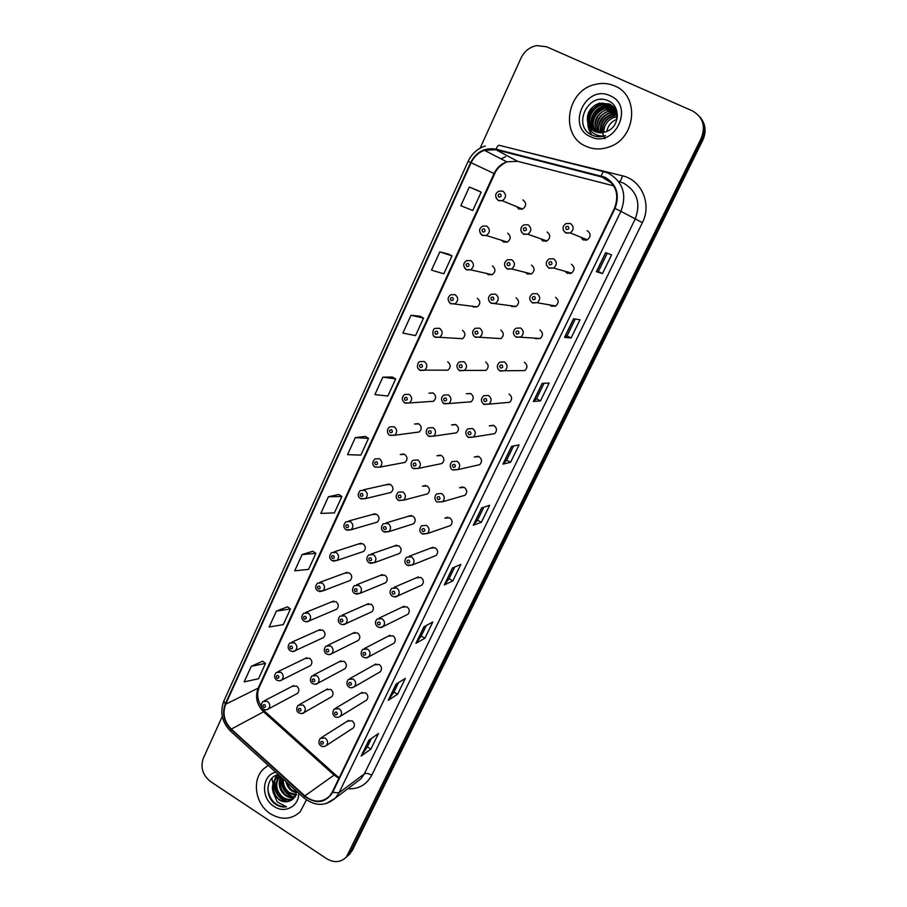 <?xml version="1.0" encoding="UTF-8"?>
<svg xmlns="http://www.w3.org/2000/svg" width="907" height="907" viewBox="0 0 907 907"><rect width="100%" height="100%" fill="white"/><g stroke="black" fill="none" stroke-linecap="round" stroke-linejoin="round"><path stroke-width="1.36" d="M501.605 240.298L503.51 242.09L507.319 242.101C510.992 239.142 511.106 236.16 507.659 233.178M486.776 273.46L488.306 274.719L492.24 274.696C495.721 271.737 495.766 268.823 492.399 265.921M472.173 306.169L473.284 306.963L477.32 306.895C480.619 303.958 480.631 301.09 477.331 298.278M457.774 338.413L462.559 338.719C465.699 335.805 465.665 332.982 462.434 330.239M443.568 370.203L447.956 370.181C450.96 367.29 450.881 364.501 447.718 361.825M405.044 403.139L409.488 402.969L404.647 402.844L402.572 400.304C401.982 397.878 402.697 395.928 404.715 394.466L409.102 394.318C412.345 397.085 412.47 399.964 409.488 402.969L433.523 401.268C436.392 398.4 436.278 395.667 433.183 393.037L428.966 393.173L433.036 392.958M390.135 435.428L394.636 435.235L389.715 435.156C387.765 434.838 385.883 429.601 389.715 426.891L394.16 426.721C397.334 429.43 397.493 432.265 394.636 435.235L419.249 431.993C421.993 429.158 421.846 426.46 418.807 423.886L414.544 424.045L418.24 423.626M375.192 467.196L379.954 467.116L374.976 467.06C372.097 465.098 372.074 462.389 374.897 458.919L379.387 458.727C382.505 461.391 382.686 464.191 379.954 467.116L405.123 462.366C407.753 459.566 407.583 456.901 404.601 454.373L400.293 454.554L403.638 453.988M361.031 498.929L365.442 498.623L360.408 498.589C357.562 496.48 357.528 493.793 360.272 490.551L364.795 490.347C367.857 492.966 368.061 495.721 365.442 498.623L391.166 492.388C393.683 489.621 393.491 487.002 390.554 484.508L386.223 484.712L389.239 484.032L363.412 489.837M347.052 530.244L351.1 529.745L346.02 529.745C343.243 527.523 343.175 524.881 345.839 521.797L350.385 521.582C353.379 524.155 353.617 526.876 351.1 529.745L377.346 522.081C379.784 519.348 379.557 516.752 376.677 514.303L372.312 514.507L375.033 513.77L348.662 521.015M333.232 561.138L336.916 560.492L331.803 560.515C329.094 558.361 329.014 555.742 331.577 552.658L336.146 552.442C339.093 554.982 339.354 557.669 336.916 560.492L363.696 551.422C366.031 548.724 365.782 546.173 362.959 543.747L358.571 543.973L361.02 543.18L334.116 551.841M319.57 591.636L322.903 590.876L317.745 590.933C315.092 588.7 315.012 586.115 317.495 583.156L322.076 582.929C324.967 585.446 325.25 588.087 322.903 590.876L350.181 580.446C352.438 577.782 352.177 575.253 349.399 572.861L345 573.088L347.188 572.283L319.786 582.317M334.887 609.957L336.826 609.141C338.991 606.5 338.719 604.005 335.987 601.647L331.577 601.885L333.561 601.069L305.636 612.452M321.86 638.324L323.606 637.508C325.704 634.911 325.409 632.44 322.722 630.104L318.312 630.342L320.092 629.549L291.691 642.235M308.958 666.362L310.534 665.568C312.564 663.006 312.257 660.557 309.616 658.255L305.194 658.482L306.804 657.7L277.939 671.668M296.181 694.082L297.598 693.322C299.571 690.783 299.253 688.368 296.646 686.077L292.224 686.316L293.687 685.556L264.356 700.771M516.695 206.683L518.895 209.052L522.568 209.109C526.445 206.15 526.627 203.123 523.101 200.039L522.84 199.925M525.527 272.429L527.296 274.005L531.434 273.914C534.881 270.898 534.903 267.962 531.502 265.116M510.562 305.58L511.877 306.589L516.128 306.453C519.382 303.46 519.36 300.58 516.038 297.813M495.823 338.232L500.981 338.606C504.077 335.647 504.009 332.812 500.755 330.103M481.288 370.407L486.005 370.385C488.952 367.448 488.839 364.659 485.653 362.018M444.169 403.785L448.829 403.536L443.818 403.513C440.802 400.27 440.779 397.459 443.738 395.101L448.341 394.874C451.607 397.595 451.765 400.486 448.829 403.536L471.187 401.79C474.01 398.876 473.851 396.132 470.744 393.559L466.334 393.763L470.665 393.513M428.864 436.426L433.569 436.154L428.489 436.154L426.437 433.727C425.814 431.233 426.437 429.283 428.331 427.877L432.99 427.628C436.176 430.292 436.369 433.127 433.569 436.154L456.55 432.82C459.237 429.952 459.055 427.242 455.994 424.714L451.539 424.952L455.439 424.465M413.751 468.658L418.49 468.363L413.354 468.397C411.483 468.159 409.522 462.933 413.127 460.234L417.821 459.962C420.95 462.581 421.177 465.382 418.49 468.363L442.06 463.5C444.634 460.665 444.43 458.001 441.437 455.507L436.936 455.768L440.439 455.11M398.819 500.494L403.581 500.188L398.4 500.256C395.588 498.362 395.486 495.675 398.116 492.195L402.844 491.911C405.917 494.485 406.166 497.251 403.581 500.188L427.741 493.827C430.213 491.016 429.975 488.385 427.038 485.937L422.503 486.22L425.632 485.449M384.466 532.148L388.854 531.627L383.627 531.717C380.838 529.677 380.725 527.024 383.298 523.758L388.049 523.464C391.064 526.003 391.336 528.724 388.854 531.627L413.569 523.793C415.95 521.026 415.689 518.43 412.798 516.026L408.252 516.31L411.041 515.471L386.212 522.885M370.328 563.394L374.296 562.691L369.024 562.805C366.269 560.526 366.145 557.896 368.661 554.937L373.423 554.63C376.394 557.136 376.677 559.823 374.296 562.691L399.568 553.429C401.846 550.696 401.574 548.134 398.74 545.753L394.171 546.048L396.665 545.175L371.258 554.03M383.536 583.62L385.713 582.725C387.913 580.027 387.629 577.498 384.829 575.14L380.248 575.446L382.482 574.562L356.53 584.811M370.067 612.576L372.017 611.692C374.137 609.016 373.831 606.522 371.088 604.198L366.496 604.504L368.491 603.631L342.018 615.252M356.723 641.192L358.469 640.331C360.521 637.689 360.204 635.229 357.494 632.927L352.914 633.233L354.694 632.372L327.699 645.331M343.504 669.479L345.068 668.64C347.052 666.044 346.723 663.607 344.059 661.328L339.479 661.634L341.077 660.795L313.584 675.057M330.409 697.449L331.815 696.644C333.742 694.082 333.402 691.667 330.772 689.411L326.191 689.705L327.642 688.901L299.65 704.444M540.753 238.802L542.896 241.024L546.921 240.979C550.56 237.951 550.64 234.958 547.159 232.022M546.207 241.262L545.833 240.593M565.072 271.284L567.113 273.279L571.489 273.098C574.868 270.025 574.857 267.089 571.433 264.288M570.469 273.54L569.834 272.633M549.721 304.922L551.297 306.215L555.776 305.988C558.973 302.938 558.905 300.047 555.56 297.337M534.642 338.028L535.663 338.742L540.221 338.481C543.259 335.454 543.146 332.62 539.88 329.978M519.779 370.623L524.858 370.589C527.738 367.596 527.579 364.807 524.393 362.222M484.145 404.454L489.043 404.103L483.839 404.182C480.755 401.631 480.676 398.831 483.59 395.758L488.431 395.452C491.707 398.116 491.911 400.996 489.043 404.103L509.655 402.311C512.398 399.352 512.206 396.608 509.088 394.08L509.076 394.08M468.42 437.435L473.363 437.072L468.091 437.185C465.144 434.26 465.042 431.505 467.774 428.886L472.66 428.546C475.869 431.165 476.107 434 473.363 437.072L494.621 433.659C497.251 430.746 497.025 428.047 493.964 425.553L489.292 425.882L493.408 425.315M452.899 470.007L457.865 469.622L452.548 469.769C451.153 469.905 448.455 464.928 452.162 461.584L457.083 461.232C460.234 463.794 460.495 466.595 457.865 469.622L479.758 464.645C482.275 461.765 482.025 459.101 479.021 456.663L474.304 457.015L477.966 456.255M437.31 502.025L442.559 501.775L437.197 501.956C435.405 501.786 433.376 496.56 436.755 493.884L441.698 493.51C444.781 496.038 445.076 498.793 442.559 501.775L465.064 495.267C467.468 492.433 467.207 489.803 464.248 487.399L459.52 487.762L462.751 486.889M422.651 534.064L427.435 533.543L422.027 533.747C419.283 531.921 419.113 529.257 421.54 525.765L426.505 525.391C429.533 527.885 429.839 530.606 427.435 533.543L450.53 525.538C452.842 522.738 452.559 520.142 449.657 517.772L444.906 518.146L447.763 517.217M408.173 565.673L412.481 564.925L407.05 565.152C404.307 563.168 404.137 560.537 406.529 557.261L411.495 556.875C414.476 559.336 414.794 562.023 412.481 564.925L436.165 555.458C438.398 552.692 438.081 550.141 435.235 547.794L430.474 548.179L433.002 547.216L409.159 556.263M419.782 586.013L421.959 585.038C424.102 582.305 423.784 579.788 420.984 577.476L416.211 577.861L418.444 576.897L394.023 587.373M405.985 615.229L407.912 614.277C409.987 611.579 409.647 609.085 406.892 606.806L402.118 607.191L404.103 606.239L379.115 618.109M392.312 644.106L394.023 643.188C396.03 640.523 395.667 638.063 392.958 635.796L388.185 636.181L389.953 635.263L364.421 648.494M378.763 672.654L380.282 671.77C382.221 669.139 381.858 666.702 379.194 664.457L374.421 664.842L375.997 663.958L349.932 678.527M365.34 700.873L366.7 700.034C368.582 697.438 368.208 695.023 365.578 692.801L360.816 693.175L362.222 692.336L335.647 708.197M352.041 728.774L353.265 727.97C355.091 725.407 354.705 723.026 352.109 720.827L347.37 721.19L348.628 720.385L321.554 737.516M580.729 237.146L583.133 239.936L587.373 239.822C590.967 236.727 591.013 233.734 587.509 230.832L587.169 230.695M585.979 240.31L585.31 238.983M614.629 85.916C608.45 83.263 601.987 82.764 595.23 84.419C566.206 90.417 559.687 135.823 586.069 146.322C593.518 149.61 601.284 149.791 609.357 146.889C636.045 138.283 639.889 95.564 614.629 85.916C608.45 83.263 601.987 82.764 595.23 84.419C566.206 90.417 559.687 135.823 586.069 146.322C593.518 149.61 601.284 149.791 609.357 146.889C636.045 138.283 639.889 95.564 614.629 85.916M268.279 765.44L263.79 768.683C251.443 779.464 255.15 804.294 270.49 813.817C281.555 820.325 291.476 819.656 300.228 811.788L306.419 799.861L300.228 811.788C291.476 819.656 281.555 820.325 270.49 813.817C255.15 804.294 251.443 779.464 263.79 768.683L268.279 765.44M604.674 177.727C616.182 184.654 619.458 194.812 614.493 208.202L332.279 792.049L329.422 796.244C321.86 802.876 313.675 802.763 304.888 795.893L231.33 729.081C224.188 721.677 222.306 713.39 225.673 704.229L471.13 162.727C473.998 156.673 478.442 152.535 484.44 150.301L495.936 149.746L604.674 177.727M604.924 177.194L496.084 149.202C484.894 147.319 476.424 151.752 470.665 162.512L225.276 703.968C221.83 713.367 223.757 721.859 231.081 729.443L304.616 796.255C316.067 804.464 325.432 803.16 332.699 792.321L614.991 208.44C620.082 194.71 616.726 184.291 604.924 177.194M346.02 857.41L350.397 852.206L702.029 139.179C705.714 130.789 704.898 123.239 699.558 116.527C704.898 123.239 705.714 130.789 702.029 139.179L350.397 852.206L346.02 857.41M371.451 738.411L367.335 746.869L361.167 756.019L370.918 749.069L378.48 733.536L368.843 740.225L361.167 756.019M367.358 746.824L370.918 749.069M398.581 682.574L393.955 692.098L388.23 700.283L397.606 694.274L405.338 678.391L396.087 684.127L388.23 700.283M393.978 692.052L397.606 694.274M426.347 625.467L421.188 636.079L415.928 643.278L424.895 638.233L432.798 621.998L423.954 626.748L415.928 643.278M421.199 636.045L424.895 638.233M452.808 580.922L449.044 578.757L444.26 584.947L452.808 580.922L460.892 564.313L452.468 568.031L444.26 584.947M602.486 273.574L598.359 271.567L596.409 271.681L602.486 273.574L611.579 254.878L605.672 252.611L596.409 271.681M571.115 337.982L567.068 335.941L564.494 337.393L571.115 337.982L580.004 319.74L573.53 318.776L564.494 337.393M544.064 383.276L536.513 398.808L533.35 401.518L540.493 400.871L549.166 383.049L542.171 383.355L533.35 401.518M536.525 398.785L540.493 400.871M510.573 462.287L506.684 460.178L502.943 464.112L510.573 462.287L519.053 444.883L511.559 446.38L502.943 464.112M481.356 522.296L477.536 520.153L473.261 525.244L481.356 522.296L489.633 505.29L481.662 507.92L473.261 525.244M222.283 716.428L203.349 758.15C200.232 767.379 202.635 775.19 210.56 781.573L326.667 858.702C334.207 863.09 340.794 862.512 346.417 856.979L701.224 138.272C705.861 126.062 702.891 116.912 692.302 110.824L546.638 46.801L536.717 45.588C529.609 47.017 524.371 51.189 520.992 58.093L480.12 148.181M312.847 551.286L302.122 554.54L294.718 570.82L308.561 569.369L315.885 553.361L312.779 551.241M287.474 606.851L276.408 611.057L269.164 626.975L283.267 624.64L290.444 608.971L287.406 606.806M262.633 661.214L251.262 666.328L244.176 681.894L258.529 678.719L265.536 663.391L262.577 661.169M392.459 377.029L382.833 377.153L374.897 394.579L387.867 396.053L395.701 378.922L392.38 376.983M420.213 316.271L410.996 315.262L402.878 333.096L415.519 335.624L423.535 318.108L420.134 316.237M448.602 254.107L439.816 251.897L431.517 270.15L443.806 273.801L452.015 255.865L448.534 254.062M477.672 190.47L469.338 187.012L460.835 205.708L472.762 210.515L481.163 192.159L477.592 190.436M338.799 494.496L328.413 496.753L320.84 513.396L334.411 512.886L341.905 496.514L338.73 494.451M355.306 437.639L347.562 454.668L360.839 455.121L368.503 438.376L365.249 436.38L355.306 437.639L368.503 438.376M477.513 520.176L483.828 507.206M506.673 460.2L513.589 445.972M567.068 335.953L575.276 319.037M598.359 271.567L607.271 253.223M449.033 578.791L454.747 567.022M382.833 377.153L395.701 378.922M410.996 315.262L423.535 318.108M439.816 251.897L452.015 255.865M469.338 187.012L481.163 192.159M328.413 496.753L341.905 496.514M302.122 554.54L315.885 553.361M276.408 611.057L290.444 608.971M251.262 666.328L265.536 663.391M347.948 855.732L352.29 850.539L702.834 140.075C706.508 131.719 705.691 124.202 700.374 117.513M616.941 119.282C611.375 121.493 607.996 125.563 606.783 131.515M603.699 132.513C603.994 124.69 607.871 119.497 615.354 116.924L617.35 116.549M602.101 132.762C601.579 124.259 605.434 118.488 613.665 115.461L617.372 114.996M604.844 138.76L602.497 132.807M602.486 132.717C602.543 127.377 603.631 123.59 605.729 121.357C607.248 119.089 610.037 117.241 614.096 115.835L613.665 115.461M600.638 132.83C599.266 123.726 603.03 117.445 611.953 113.987L617.1 113.602M601.001 132.819C599.833 123.84 603.62 117.683 612.384 114.35L617.179 113.942M599.266 132.751C596.999 123.137 600.661 116.379 610.218 112.491L616.715 112.309M599.595 132.785C596.239 127.173 601.726 114.906 610.66 112.865L616.817 112.615M597.974 132.547C594.777 122.502 598.28 115.314 608.472 110.983L616.227 111.108M598.28 132.615C594.323 122.921 601.001 112.978 608.914 111.368L616.057 111.312M596.749 132.241C592.588 121.844 595.899 114.248 606.704 109.452L615.672 109.985M597.044 132.331C591.942 123.488 598.631 111.153 607.146 109.838L614.878 109.94M595.593 131.832C589.233 124.18 594.675 110.189 604.912 107.91L615.025 108.931M595.876 131.946C590.366 124.168 593.541 112.649 605.354 108.296L614.935 109.067M594.482 131.334C587.044 123.896 592.305 108.749 603.098 106.346L612.747 107.117L614.311 107.956M594.754 131.47C587.668 126.288 593.099 107.774 603.563 106.743L613.189 107.514M593.439 130.733C584.902 123.658 589.879 107.275 601.262 104.759L610.967 105.541L613.529 107.06M593.7 130.891C585.537 123.851 590.332 107.672 601.726 105.155L611.409 105.938L613.733 107.287M588.258 124.656L595.06 131.617L605.502 132.014L607.316 131.254C619.764 126.232 620.592 106.289 608.914 101.096C588.983 90.553 571.909 125.075 591.035 134.644L592.01 135.12C596.341 137.036 600.876 137.218 605.604 135.687C601.126 136.504 597.123 135.721 593.563 133.329C590.616 131.254 588.847 128.352 588.258 124.656L588.031 124.078C585.763 114.157 589.55 107.185 599.402 103.149L609.164 103.931C613.62 106.108 616.352 109.758 617.372 114.917M592.679 130.211C583.915 126.345 587.94 104.509 599.878 103.568L609.617 104.339L612.905 106.436M610.014 95.7C585.82 83.886 565.855 126.708 590.616 136.73C614.527 148.986 635.24 105.768 610.014 95.7M617.304 117.105L616.148 117.604M600.445 99.373L601.919 99.339M592.146 135.188C589.38 131.821 587.963 127.978 587.883 123.647M587.906 122.309C589.051 112.627 594.164 106.21 603.223 103.069M591.67 125.007C592.872 115.62 597.838 109.384 606.602 106.266M587.736 121.243C589.108 112.343 593.892 106.323 602.078 103.16M591.523 123.919C592.94 115.336 597.577 109.486 605.445 106.38M296.226 792.945L291.725 790.927C288.698 788.693 286.771 785.553 285.943 781.505M297.587 792.48L292.53 790.371C290.501 789.249 288.698 786.641 287.111 782.571M295.489 795.394L288.494 793.16C283.857 789.385 281.918 784.51 282.667 778.523M296.77 794.793L289.299 792.605C284.991 789.124 282.995 784.634 283.335 779.124M294.458 797.298C291.272 798.126 288.188 797.502 285.217 795.416C279.254 790.224 277.757 784.011 280.751 776.777M295.603 796.618C290.501 797.151 287.304 796.561 286.034 794.849C281.045 792.072 279.413 786.165 281.136 777.129M293.46 798.545C289.798 800.666 285.954 800.382 281.907 797.695C274.742 790.87 273.993 783.659 279.662 776.041M293.653 798.341C290.081 800.042 286.442 799.645 282.735 797.128C275.875 790.711 274.912 783.727 279.832 776.177M277.168 777.662L276.318 778.217C272.656 782.129 271.601 786.822 273.143 792.287L278.937 799.736C282.19 801.788 285.49 802.31 288.823 801.3C284.923 802.026 281.782 801.403 279.401 799.418C274.719 797.967 269.946 783.897 277.168 777.662L279.73 775.848M276.318 778.217L279.855 775.961M278.37 774.623C266.227 776.732 264.39 795.893 274.753 803.761L275.547 804.316C279.073 806.584 282.735 807.423 286.521 806.845L277.281 801.981L273.324 792.831M275.751 772.242C261.692 775.066 260.536 798.307 274.005 806.402C284.651 813.976 299.027 806.425 298.788 793.172M288.823 801.3C293.437 799.849 295.977 796.425 296.442 791.051M277.689 774.782L277.791 778.025M281.669 789.725L284.14 793.206M271.998 778.149L272.1 779.102M272.191 779.703L273.018 783.671M273.426 785.077L274.753 788.614M276.748 792.525L279.9 797.038M282.621 799.974L284.39 801.561M286.521 806.845C276.261 806.879 270.037 801.051 267.837 789.373M287.111 801.652C278.415 797.956 274.277 791.063 274.708 780.972M274.9 779.827L276.612 775.134M293.528 797.06C285.195 793.546 281.102 786.936 281.249 777.242M296.26 790.881L291.805 786.834M286.011 801.709C278.075 798.024 274.129 791.505 274.186 782.14M274.39 780.587L276.272 775.27M292.428 797.094C284.673 793.478 280.796 787.095 280.807 777.934M296.419 791.494L290.183 785.36M304.888 795.893L334.082 775.1L338.923 778.331M225.673 704.229L258.178 688.141C254.924 696.905 256.726 704.796 263.574 711.814L334.082 775.1L335.59 774.884L337.755 776.573M517.194 149.814L622.519 175.833C641.691 180.062 652.008 204.268 642.383 222.646L371.734 775.247C368.559 773.422 366.111 772.957 364.376 773.83L635.138 219.143C641.068 203.315 637.179 191.286 623.494 183.078L618.517 181.377M371.734 775.247C366.53 784.827 358.526 789.339 347.721 788.773M355.748 782.73L360.997 778.762L364.376 773.83L338.969 792.877L335.465 798.024L326.248 803.568M601.216 175.879C602.395 172.874 603.37 171.502 604.175 171.786L608.563 173.328M485.313 145.948C477.524 148.533 471.799 153.657 468.159 161.31L470.665 162.512M225.276 703.968L223.893 700.941C219.732 712.165 221.932 722.21 230.48 731.087L230.866 731.439M231.081 729.443L230.48 731.087L304.128 798.035M603.892 171.718L499.394 145.324C498.374 144.984 497.263 146.276 496.084 149.202M304.616 796.255L303.868 797.797C314.888 806.448 325.42 806.527 335.465 798.024L355.453 782.956M332.699 792.321L338.969 792.877L620.91 211.331L614.991 208.44M608.676 173.384C623.041 182.001 627.111 194.654 620.91 211.331L642.383 222.646M348.481 853.872L352.29 850.539M701.224 138.272L702.834 140.075M501.106 158.895L505.687 156.684L500.959 158.827M622.519 175.833C621.272 179.79 620.161 181.695 619.198 181.547M231.33 729.081L263.574 711.814L265.434 711.95L335.171 774.499M601.058 176.446L611.794 183.18M495.936 149.746L517.704 161.333L506.764 161.82C501.038 163.918 496.809 167.818 494.066 173.543L258.178 688.141L259.323 687.075C255.944 694.796 257.781 702.902 264.821 711.383M613.71 185.844L518.226 161.457M471.13 162.727L494.655 173.815L259.323 687.075M473.477 525.096L481.844 507.863M503.147 464.01L511.729 446.346M533.531 401.45L542.329 383.344M564.653 337.37L573.678 318.799M596.545 271.715L605.797 252.668M444.498 584.766L452.661 567.941M416.177 643.063L424.147 626.646M388.502 700.034L396.291 684.003M361.451 755.735L369.058 740.067M587.373 239.822L570.276 232.952L565.628 232.804C562.011 229.596 562.147 226.523 566.025 223.576L570.401 223.485C574.074 226.523 574.04 229.675 570.276 232.952L565.821 233.076L563.27 230.049M568.02 226.331C565.571 226.467 565.061 227.532 566.49 229.539C568.95 229.403 569.46 228.326 568.02 226.331M585.004 238.858L585.786 240.332M545.492 240.48L545.991 241.319M546.921 240.979L527.851 234.244L523.418 234.006C519.824 230.514 520.006 227.453 523.963 224.834L528.101 224.811C531.751 227.906 531.661 231.047 527.851 234.244L523.645 234.301M524.178 230.797C526.582 230.661 527.069 229.607 525.663 227.634C523.271 227.77 522.772 228.825 524.178 230.797M523.588 234.267L521.287 231.704M522.568 209.109L502.308 200.73L498.215 200.368C494.576 196.479 494.859 193.384 499.077 191.094L502.852 191.173C506.548 194.415 506.367 197.601 502.308 200.73L498.465 200.674L496.163 198.191M498.918 197.091C501.288 196.932 501.775 195.878 500.392 193.917C498.022 194.075 497.535 195.13 498.918 197.091M548.984 268.2L546.638 265.524M571.489 273.098L553.644 268.053L548.848 267.962C545.334 264.923 545.413 261.908 549.075 258.926L553.576 258.767C557.17 261.715 557.193 264.81 553.644 268.053L549.064 268.245M551.184 261.658C548.769 261.783 548.259 262.837 549.676 264.833C552.102 264.719 552.612 263.665 551.184 261.658M569.528 272.542L570.288 273.597M555.776 305.988L537.205 302.711L532.284 302.666C528.872 299.82 528.894 296.861 532.364 293.8L536.978 293.596C540.481 296.453 540.561 299.491 537.205 302.711L532.522 302.949M534.574 296.544C532.171 296.634 531.672 297.677 533.078 299.673C535.481 299.582 535.98 298.539 534.574 296.544M554.347 305.738L554.959 306.385M516.015 337.121L514.133 335.205M540.221 338.481L515.936 336.939C512.614 334.195 512.591 331.293 515.879 328.232L520.595 327.983C524.008 330.772 524.133 333.753 520.958 336.939L516.185 337.211M518.169 330.976C515.8 331.044 515.301 332.075 516.695 334.059C519.065 333.991 519.564 332.96 518.169 330.976M499.848 370.918L498.26 369.421M524.858 370.589L499.78 370.77C496.594 368.14 496.537 365.294 499.632 362.21L504.405 361.927C507.761 364.648 507.92 367.584 504.904 370.725L500.063 371.042M501.968 364.965C499.621 365.011 499.145 366.031 500.517 368.015C502.863 367.97 503.351 366.95 501.968 364.965M531.434 273.914L511.684 268.96L507.092 268.767C503.589 265.479 503.714 262.486 507.467 259.776L511.741 259.697C515.301 262.69 515.278 265.785 511.684 268.96L507.342 269.062M507.829 265.694C510.199 265.581 510.686 264.538 509.292 262.565C506.922 262.679 506.435 263.722 507.829 265.694M507.228 269.005L505.131 266.783M516.128 306.453L490.97 303.097C487.558 299.99 487.637 297.043 491.209 294.265L495.585 294.14C499.065 297.054 499.099 300.081 495.687 303.233L491.243 303.392L489.224 301.43M491.673 300.138C494.02 300.058 494.508 299.027 493.125 297.054C490.778 297.145 490.302 298.176 491.673 300.138M500.981 338.606L475.053 336.985C471.776 334.014 471.81 331.112 475.166 328.3L479.633 328.141C483.046 330.987 483.125 333.969 479.882 337.087L475.359 337.279L473.567 335.669M475.733 334.15C478.057 334.082 478.533 333.073 477.161 331.1C474.849 331.168 474.372 332.189 475.733 334.15M483.885 404.295L482.649 403.207M485.982 398.524C483.658 398.547 483.182 399.556 484.553 401.529C486.878 401.506 487.354 400.509 485.982 398.524M468.114 437.253L467.286 436.584M470.2 431.664C467.899 431.675 467.422 432.662 468.783 434.634C471.073 434.634 471.549 433.637 470.2 431.664M454.6 464.384C452.332 464.373 451.867 465.348 453.205 467.32C455.484 467.343 455.949 466.357 454.6 464.384M486.005 370.385L459.339 370.453C456.164 367.584 456.176 364.739 459.35 361.916L463.896 361.723C467.218 364.501 467.343 367.426 464.259 370.521L459.668 370.736M459.996 367.732C462.287 367.686 462.763 366.689 461.402 364.727C459.112 364.773 458.636 365.77 459.996 367.732M459.396 370.589L458.148 369.478M444.453 400.894C446.72 400.871 447.185 399.885 445.847 397.924C443.568 397.946 443.104 398.944 444.453 400.894M443.852 403.604L442.967 402.867M429.102 433.648C431.347 433.648 431.8 432.662 430.474 430.712C428.229 430.712 427.764 431.698 429.102 433.648M439.203 496.707C436.959 496.673 436.494 497.637 437.832 499.61C440.076 499.644 440.541 498.68 439.203 496.707M424 528.622C421.778 528.566 421.324 529.529 422.639 531.491C424.861 531.547 425.315 530.584 424 528.622M408.978 560.152C406.778 560.072 406.325 561.025 407.64 562.975C409.839 563.054 410.293 562.113 408.978 560.152M421.959 585.038L397.708 595.933C396.54 597.112 394.726 597.191 392.243 596.171C389.522 593.949 389.341 591.341 391.688 588.371L396.676 587.985C399.59 590.412 399.942 593.065 397.708 595.933L393.865 596.829M394.148 591.296C391.96 591.205 391.518 592.135 392.81 594.085C394.998 594.176 395.441 593.246 394.148 591.296M407.912 614.277L383.105 626.556C382.006 627.757 380.18 627.848 377.629 626.816C374.931 624.481 374.738 621.907 377.051 619.096L382.028 618.71C384.897 621.114 385.26 623.733 383.105 626.556L379.704 627.565M379.489 622.055C377.335 621.941 376.893 622.871 378.174 624.81C380.328 624.923 380.77 624.005 379.489 622.055M413.932 465.994C416.166 466.005 416.619 465.042 415.293 463.092C413.07 463.08 412.617 464.044 413.932 465.994M398.955 497.943C401.166 497.977 401.608 497.025 400.304 495.075C398.105 495.041 397.651 495.993 398.955 497.943M384.171 529.495C386.348 529.552 386.79 528.611 385.498 526.661C383.321 526.616 382.879 527.557 384.171 529.495M369.557 560.673C371.711 560.741 372.153 559.812 370.872 557.873C368.707 557.805 368.276 558.735 369.557 560.673M385.713 582.725L359.909 593.382L354.614 593.518C351.984 591.568 351.848 588.972 354.206 585.729L358.979 585.434C361.893 587.906 362.21 590.559 359.909 593.382L356.338 594.21M355.125 591.466C357.256 591.557 357.687 590.638 356.417 588.7C354.286 588.609 353.843 589.539 355.125 591.466M394.023 643.188L368.673 656.827C367.63 658.04 365.793 658.142 363.174 657.11C360.68 655.296 360.487 652.745 362.585 649.457L367.562 649.072C370.385 651.453 370.759 654.038 368.673 656.827L365.691 657.881M365.011 652.45C362.868 652.326 362.437 653.233 363.707 655.171C365.85 655.308 366.281 654.401 365.011 652.45M380.282 671.77L354.41 686.735C351.95 687.971 350.113 688.073 348.912 687.03C346.451 685.216 346.247 682.688 348.299 679.445L353.265 679.06C356.043 681.429 356.428 683.98 354.41 686.735L351.791 687.801M350.703 682.483C348.583 682.336 348.163 683.232 349.422 685.17C351.531 685.318 351.961 684.422 350.703 682.483M366.7 700.034L340.318 716.281C337.96 717.562 336.123 717.675 334.808 716.598C332.404 714.875 332.189 712.358 334.184 709.07L339.139 708.707C341.871 711.043 342.268 713.571 340.318 716.281L338.028 717.346M336.565 712.154C334.468 711.984 334.048 712.879 335.295 714.807C337.393 714.977 337.812 714.081 336.565 712.154M353.265 727.97L326.384 745.486C324.128 746.812 322.291 746.914 320.863 745.815C318.504 744.171 318.289 741.677 320.239 738.355L325.171 737.992C327.88 740.316 328.277 742.822 326.384 745.486L324.377 746.518M322.597 741.472C320.522 741.291 320.103 742.164 321.35 744.091C323.425 744.273 323.833 743.4 322.597 741.472M372.017 611.692L345.692 623.71C344.547 624.844 342.767 624.9 340.363 623.869C337.778 621.839 337.642 619.266 339.944 616.159L344.717 615.853C347.574 618.302 347.903 620.921 345.692 623.71L342.506 624.628M340.862 621.896C342.971 621.998 343.402 621.091 342.143 619.164C340.023 619.062 339.592 619.969 340.862 621.896M358.469 640.331L331.633 653.686C330.579 654.831 328.799 654.888 326.293 653.868C323.765 651.884 323.618 649.333 325.84 646.215L330.613 645.92C333.436 648.346 333.776 650.931 331.633 653.686L328.799 654.639M326.769 651.963C328.856 652.088 329.286 651.181 328.028 649.265C325.942 649.14 325.511 650.036 326.769 651.963M345.068 668.64L317.745 683.3C316.702 684.468 314.91 684.536 312.382 683.504C309.911 681.611 309.752 679.082 311.917 675.919L316.69 675.624C319.457 678.028 319.808 680.579 317.745 683.3L315.228 684.275M312.836 681.667C314.91 681.815 315.33 680.919 314.094 679.003C312.019 678.855 311.6 679.751 312.836 681.667M331.815 696.644L304.015 712.573C303.051 713.752 301.249 713.82 298.63 712.789C296.215 710.952 296.056 708.446 298.154 705.272L302.915 704.988C305.648 707.358 306.01 709.886 304.015 712.573L301.782 713.548M299.083 711.02C301.135 711.179 301.543 710.306 300.319 708.39C298.267 708.231 297.847 709.115 299.083 711.02M507.319 242.101L486.39 235.503L482.127 235.185C478.567 231.523 478.794 228.485 482.807 226.081L486.73 226.115C490.347 229.244 490.233 232.373 486.39 235.503L482.399 235.491M482.807 232.033C485.143 231.909 485.63 230.854 484.247 228.904C481.912 229.04 481.424 230.083 482.807 232.033M482.297 235.446L480.245 233.292M492.24 274.696L470.654 269.832L466.243 269.56C462.763 266.08 462.944 263.098 466.765 260.615L470.812 260.604C474.338 263.642 474.293 266.726 470.654 269.832L466.538 269.867M466.89 266.545C469.214 266.431 469.69 265.4 468.318 263.438C465.994 263.552 465.518 264.583 466.89 266.545M466.379 269.787L464.554 267.973M477.32 306.895L450.552 303.505C447.208 300.172 447.332 297.247 450.938 294.718L455.099 294.673C458.545 297.621 458.545 300.648 455.087 303.743L450.87 303.811M451.176 300.602C453.466 300.523 453.942 299.503 452.582 297.553C450.291 297.643 449.827 298.664 451.176 300.602M450.654 303.698L449.101 302.224M462.559 338.719L435.054 337.03C431.902 336.69 432.344 328.323 435.326 328.391L439.578 328.3C442.945 331.191 442.99 334.161 439.714 337.223L435.405 337.336M435.655 334.252C437.934 334.184 438.398 333.175 437.049 331.225C434.782 331.293 434.317 332.302 435.655 334.252M435.133 337.189L433.875 336.055M447.956 370.181L419.76 370.147L417.832 368.015C417.005 368.197 417.458 361.791 419.918 361.632L424.249 361.519C427.548 364.342 427.639 367.267 424.51 370.294L420.122 370.441M420.338 367.471C422.583 367.426 423.047 366.428 421.71 364.489C419.465 364.535 419.011 365.532 420.338 367.471M419.805 370.249L418.875 369.466M405.202 400.282C407.424 400.248 407.878 399.273 406.563 397.334C404.341 397.357 403.887 398.343 405.202 400.282M404.669 402.912L404.103 402.47M390.259 432.684C392.459 432.673 392.901 431.709 391.597 429.771C389.398 429.782 388.956 430.746 390.259 432.684M375.498 464.69C377.675 464.701 378.117 463.749 376.824 461.822C374.636 461.81 374.206 462.763 375.498 464.69M360.907 496.31C363.072 496.344 363.503 495.403 362.222 493.476C360.068 493.442 359.625 494.383 360.907 496.31M346.508 527.545C348.639 527.602 349.07 526.661 347.8 524.745C345.658 524.688 345.227 525.629 346.508 527.545M332.268 558.406C334.377 558.485 334.808 557.556 333.549 555.64C331.429 555.572 331.01 556.49 332.268 558.406M318.21 588.904C320.296 588.994 320.715 588.076 319.468 586.16C317.371 586.081 316.951 586.988 318.21 588.904M336.826 609.141L309.049 620.91C307.927 621.975 306.203 621.998 303.868 620.989C301.271 618.823 301.181 616.261 303.584 613.291L308.165 613.064C311.022 615.536 311.316 618.155 309.049 620.91L306.044 621.749M304.31 619.039C306.373 619.141 306.793 618.234 305.557 616.329C303.482 616.227 303.063 617.123 304.31 619.039M323.606 637.508L295.365 650.591C294.253 651.679 292.519 651.714 290.149 650.693C287.61 648.63 287.508 646.09 289.843 643.063L294.435 642.836C297.235 645.285 297.541 647.87 295.365 650.591L292.666 651.475M290.569 648.811C292.621 648.936 293.04 648.04 291.805 646.135C289.752 646.011 289.344 646.906 290.569 648.811M310.534 665.568L281.828 679.933C280.796 681.032 279.05 681.066 276.59 680.046C274.095 678.005 273.982 675.477 276.261 672.484L280.853 672.257C283.608 674.683 283.936 677.246 281.828 679.933L279.413 680.828M276.998 678.232C279.027 678.368 279.435 677.495 278.222 675.59C276.193 675.454 275.785 676.339 276.998 678.232M297.598 693.322L268.438 708.923C267.429 710.056 265.672 710.09 263.189 709.059C260.762 706.972 260.638 704.478 262.849 701.564L267.429 701.338C270.15 703.753 270.49 706.281 268.438 708.923L266.284 709.83M263.586 707.313C265.604 707.471 266 706.598 264.787 704.705C262.781 704.546 262.384 705.419 263.586 707.313M468.159 161.31L223.893 700.941M346.417 856.979L350.249 853.623M484.44 150.301L506.764 161.82C500.426 165.153 496.39 169.155 494.655 173.815M338.538 777.084L339.297 777.537M617.111 118.443L615.354 116.924"/></g></svg>
